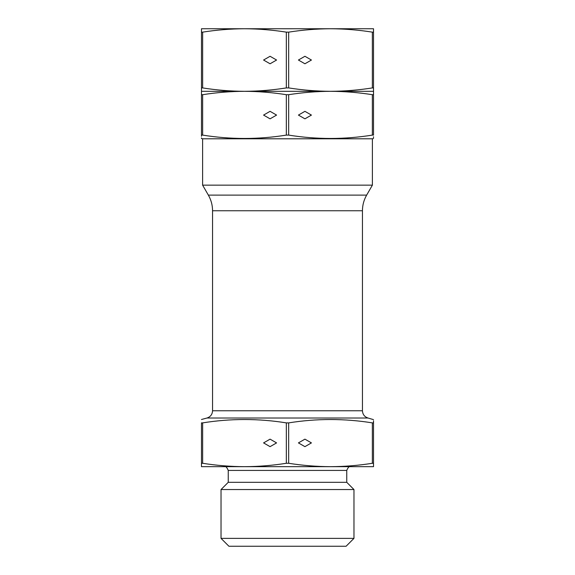 <?xml version="1.0" encoding="UTF-8"?>
<svg xmlns="http://www.w3.org/2000/svg" width="575" height="575" viewBox="0 0 575 575"><rect width="100%" height="100%" fill="white"/><g stroke="black" fill="none" stroke-linecap="round" stroke-linejoin="round"><path stroke-width="0.86" d="M304.93 439.149L311.427 442.901L304.93 446.653L311.427 442.901L304.93 439.149L298.425 442.901L304.93 446.653M263.573 442.901L270.07 446.653L276.575 442.901L270.07 439.149L263.573 442.901L270.07 439.149M298.425 115.086L304.93 118.838L311.427 115.086L304.93 111.327L298.425 115.086M263.573 115.086L270.07 118.838L276.575 115.086L270.07 111.327L263.573 115.086M353.97 538.365L346.085 546.25L228.915 546.25L221.03 538.365L353.97 538.365L353.97 489.541L221.03 489.541L228.253 482.31L346.747 482.31L353.97 489.541M373.52 419.642L368.014 418.018L206.986 418.018C210.479 416.853 212.333 414.438 212.556 410.766L212.556 210.759C212.527 205.182 211.133 199.971 208.358 195.119L202.608 185.15L372.392 185.15L372.392 138.791L373.52 138.489M202.608 185.15L202.608 138.791L372.392 138.791M201.48 463.285L201.48 466.67L244.49 466.67C230.546 466.613 216.595 465.484 202.652 463.285L201.48 463.285L201.48 422.884C201.48 418.413 201.48 418.413 201.48 422.884L202.652 422.884C230.546 418.413 258.434 418.413 286.328 422.884L286.328 463.285C272.385 465.484 258.434 466.613 244.49 466.67L373.52 466.67L373.52 422.884C373.52 418.413 373.52 418.413 373.52 422.884L372.348 422.884L372.348 463.285L373.52 463.285M286.328 463.285L288.672 463.285L288.672 422.884C316.566 418.413 344.454 418.413 372.348 422.884M286.328 422.884L288.672 422.884M373.52 420.771L373.52 422.884M373.52 136.771L373.52 137.597M372.348 94.695L372.348 135.103L373.52 135.103C373.52 139.574 373.52 139.574 373.52 135.103L373.52 91.31L330.51 91.31L373.52 91.31L373.52 87.925L372.348 87.925C358.405 90.117 344.454 91.245 330.51 91.31C344.454 91.375 358.405 92.503 372.348 94.695L373.52 94.695M372.348 135.103C344.454 139.574 316.566 139.574 288.672 135.103L288.672 94.695C302.615 92.503 316.566 91.375 330.51 91.31L244.49 91.31L330.51 91.31C316.566 91.245 302.615 90.117 288.672 87.925L286.328 87.925C272.385 90.117 258.434 91.245 244.49 91.31C258.434 91.375 272.385 92.503 286.328 94.695L288.672 94.695M286.328 94.695L286.328 135.103L288.672 135.103M201.48 94.695L202.652 94.695C216.595 92.503 230.546 91.375 244.49 91.31L201.48 91.31L244.49 91.31C230.546 91.245 216.595 90.117 202.652 87.925L201.48 87.925L201.48 135.103L202.652 135.103L202.652 94.695M286.328 135.103C258.434 139.574 230.546 139.574 202.652 135.103M201.48 135.103C201.48 139.574 201.48 139.574 201.48 135.103L201.48 136.268M202.608 138.791L201.48 138.489L201.48 137.914M202.652 463.285L202.652 422.884M372.348 463.285C358.405 465.484 344.454 466.613 330.51 466.67C316.566 466.613 302.615 465.484 288.672 463.285M304.93 111.327L311.427 115.086M276.575 60.03L270.07 56.278L263.573 60.03L270.07 63.782L276.575 60.03M311.427 60.03L304.93 56.278L298.425 60.03L304.93 63.782L311.427 60.03M288.672 87.925L288.672 32.135C302.615 29.943 316.566 28.815 330.51 28.75L201.48 28.75L201.48 87.925M288.672 32.135L286.328 32.135L286.328 87.925M202.652 87.925L202.652 32.135L201.48 32.135M373.52 87.925L373.52 32.135L372.348 32.135L372.348 87.925M202.652 32.135C216.595 29.943 230.546 28.815 244.49 28.75C258.434 28.815 272.385 29.943 286.328 32.135M373.52 32.135L373.52 28.75L330.51 28.75C344.454 28.815 358.405 29.943 372.348 32.135M228.253 482.31L228.253 470.429L346.747 470.429C348.069 467.31 349.32 466.059 350.498 466.67M212.556 410.766L362.444 410.766L362.444 210.759C362.473 205.182 363.867 199.971 366.642 195.119L372.392 185.15M212.556 210.759L362.444 210.759M208.358 195.119L366.642 195.119M346.747 482.31L346.747 470.429M228.253 470.429C226.931 467.31 225.68 466.059 224.502 466.67M206.986 418.018L201.48 419.491M368.014 418.018C364.521 416.853 362.667 414.438 362.444 410.766M221.03 538.365L221.03 489.541"/></g></svg>
